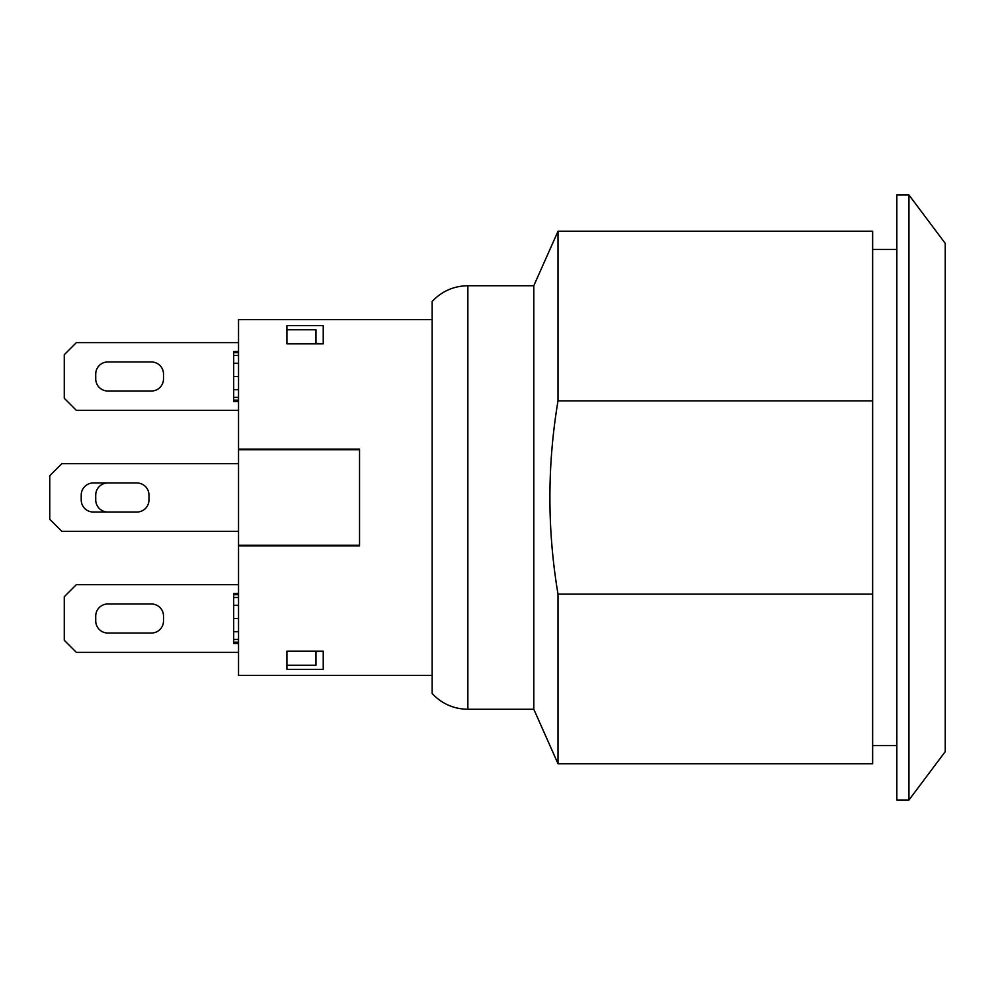 <?xml version="1.0" encoding="UTF-8"?>
<svg xmlns="http://www.w3.org/2000/svg" width="995" height="995" viewBox="0 0 995 995"><rect width="100%" height="100%" fill="white"/><g stroke="black" fill="none" stroke-linecap="round" stroke-linejoin="round"><path stroke-width="1.49" d="M432.153 319.606L432.153 693.54L432.153 301.46L432.153 319.606L238.526 319.606L238.526 449.093L359.543 449.093M359.543 545.907L238.526 545.907L238.526 449.093M432.153 675.394L238.526 675.394L238.526 545.907M323.238 343.797L286.933 343.797L286.933 325.651L323.238 325.651L323.238 343.797L315.975 343.263M286.933 651.203L323.238 651.203L323.238 669.349L286.933 669.349L286.933 651.203M81.217 499.925A12.102 12.102 0 0 0 93.319 512.027L136.875 512.027A12.102 12.102 0 0 0 148.976 499.925L148.976 495.075A12.102 12.102 0 0 0 136.875 482.973L93.319 482.973A12.102 12.102 0 0 0 81.217 495.075L81.217 499.925M148.976 495.075A12.102 12.102 0 0 0 136.875 482.973M136.875 512.027A12.102 12.102 0 0 0 148.976 499.925M163.503 616.092A12.102 12.102 0 0 0 151.402 603.99L107.833 603.99A12.102 12.102 0 0 0 95.731 616.092L95.731 620.93A12.102 12.102 0 0 0 107.833 633.031L151.402 633.031A12.102 12.102 0 0 0 163.503 620.93L163.503 616.092M107.833 482.973A12.102 12.102 0 0 0 95.731 495.075L95.731 499.925A12.102 12.102 0 0 0 107.833 512.027M107.833 361.969A12.102 12.102 0 0 0 95.731 374.07L95.731 378.908A12.102 12.102 0 0 0 107.833 391.01L151.402 391.01A12.102 12.102 0 0 0 163.503 378.908L163.503 374.07A12.102 12.102 0 0 0 151.402 361.969L107.833 361.969M238.526 463.62L61.852 463.62L49.75 475.722L49.75 519.278L61.852 531.38L238.526 531.38M238.526 342.603L76.379 342.603L64.277 354.705L64.277 398.274L76.379 410.375L238.526 410.375M238.526 584.625L76.379 584.625L64.277 596.726L64.277 640.295L76.379 652.397L238.526 652.397M238.526 593.443L233.688 593.443L233.688 643.578L238.526 643.578M238.526 594.699L233.688 594.699M238.526 597.522L233.688 597.522M238.526 605.296L233.688 605.296M238.526 631.738L233.688 631.738M238.526 639.424L233.688 639.424M238.526 642.173L233.688 642.173M238.526 351.422L233.688 351.422L233.688 401.557L238.526 401.557M238.526 352.678L233.688 352.678M238.526 355.501L233.688 355.501M238.526 363.262L233.688 363.262M238.526 389.704L233.688 389.704M238.526 397.391L233.688 397.391M238.526 400.139L233.688 400.139M286.933 665.245L315.975 665.245L315.975 651.203M315.975 343.797L315.975 329.755L286.933 329.755M238.526 545.297L359.543 545.297L359.543 449.703L238.526 449.703L359.543 449.703M315.975 651.737L323.238 651.203M872.64 594.127L558.008 594.127L558.008 763.725L872.64 763.725L872.64 231.275L558.008 231.275L558.008 400.873L872.64 400.873M558.008 594.127C547.2 529.713 547.2 465.287 558.008 400.873M908.945 194.97L896.843 194.97L896.843 800.03L908.945 800.03L945.25 751.623L945.25 243.377L908.945 194.97L908.945 800.03M467.861 709.273L467.861 285.727L533.805 285.727L533.805 709.273L467.861 709.273C453.757 709.037 441.855 703.788 432.153 693.54M558.008 763.725L533.805 709.273M238.526 618.554L233.688 618.554M238.526 376.52L233.688 376.52M896.843 249.422L872.64 249.422M896.843 745.578L872.64 745.578M467.861 285.727C453.757 285.963 441.855 291.212 432.153 301.46M533.805 285.727L558.008 231.275"/></g></svg>
